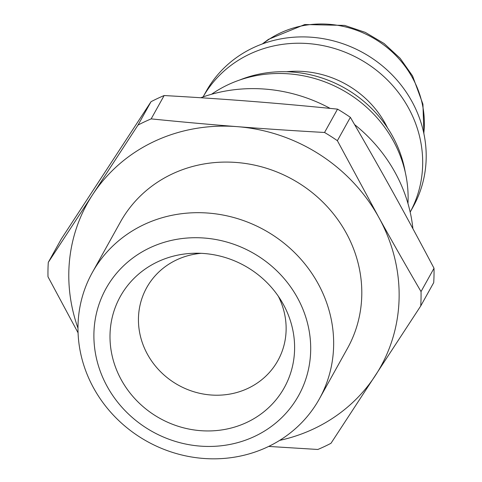 <?xml version="1.0" encoding="UTF-8"?>
<svg xmlns="http://www.w3.org/2000/svg" width="482" height="482" viewBox="0 0 482 482"><rect width="100%" height="100%" fill="white"/><g stroke="black" fill="none" stroke-linecap="round" stroke-linejoin="round"><path stroke-width="0.72" d="M412.911 228.703A154.041 143.323 -150.9 0 0 354.571 124.579M330.122 108.39A154.041 143.323 -150.9 0 0 200.753 97.744M254.586 436.415A110.167 102.503 29.1 0 1 93.912 333.586A110.167 102.503 29.1 0 1 258.394 256.249A110.167 102.503 29.1 0 1 254.586 436.415M267.48 447.001A129.917 120.88 -150.9 0 0 319.355 398.909A129.917 120.88 -150.9 0 0 295.044 253.038A129.917 120.88 -150.9 0 0 144.154 224.516A129.917 120.88 -150.9 0 0 92.279 272.607A129.917 120.88 -150.9 0 0 116.596 418.472A129.917 120.88 -150.9 0 0 267.48 447.001M319.355 398.909L347.504 348.305A129.917 120.88 -150.9 0 0 323.187 202.434A129.917 120.88 -150.9 0 0 172.303 173.912A129.917 120.88 -150.9 0 0 120.428 222.003L92.279 272.607M157.777 261.762A93.809 87.278 29.1 0 1 195.071 253.231A93.809 87.278 29.1 0 1 281.596 301.352A93.809 87.278 29.1 0 1 246.826 422.407A93.809 87.278 29.1 0 1 121.44 380.099A93.809 87.278 29.1 0 1 157.777 261.762M350.366 117.343L337.376 140.69L378.659 217.123C391.733 240.723 405.856 265.546 421.027 291.598A189.589 176.4 -150.9 0 1 420.726 305.98L433.71 282.639A189.589 176.4 -150.9 0 0 434.011 268.251C419.575 240.886 405.814 215.406 392.734 191.818C379.659 168.218 365.537 143.395 350.366 117.343A189.589 176.4 -150.9 0 0 337.533 109.131C307.215 106.07 278.5 103.479 251.387 101.359C224.281 99.226 195.198 97.286 164.145 95.538A189.589 176.4 -150.9 0 0 151.017 101.714L61.274 239.024L48.29 262.371L92.616 194.692A167.869 156.186 -150.9 0 0 77.976 328.182M78.066 332.827L47.989 276.752A189.589 176.4 -150.9 0 1 48.29 262.371M164.145 95.538L151.161 118.885C181.479 121.946 210.2 124.537 237.313 126.658A167.869 156.186 -150.9 0 0 92.616 194.692L138.027 125.055L151.017 101.714M151.161 118.885A189.589 176.4 -150.9 0 0 138.027 125.055M279.687 440.373A167.869 156.186 -150.9 0 0 375.309 375.617A167.869 156.186 -150.9 0 0 378.659 217.123A167.869 156.186 -150.9 0 0 237.313 126.658C264.419 128.79 293.496 130.73 324.549 132.478L337.533 109.131M337.376 140.69A189.589 176.4 -150.9 0 0 324.549 132.478M420.726 305.98L330.983 443.295A189.589 176.4 -150.9 0 1 317.855 449.471L268.679 446.428M421.027 291.598L434.011 268.251M201.127 253.321A75.047 69.824 -150.9 0 0 176.671 259.864A75.047 69.824 -150.9 0 0 146.703 287.646A75.047 69.824 -150.9 0 0 160.747 371.905A75.047 69.824 -150.9 0 0 247.905 388.384A75.047 69.824 -150.9 0 0 277.873 360.602A75.047 69.824 -150.9 0 0 278.331 296.261M407.959 203.482A123.434 114.843 -150.9 0 0 351.089 95.273A123.434 114.843 -150.9 0 0 228.076 84.724A123.434 114.843 -150.9 0 0 211.568 94.255M405.242 172.146A118.494 110.251 -150.9 0 0 239.626 80.036M387.564 127.953A96.273 89.58 -150.9 0 0 286.495 71.74M249.845 54.02A118.494 110.251 -150.9 0 0 203.079 96.918L206.049 91.562A118.494 110.251 -150.9 0 1 253.363 47.694A118.494 110.251 -150.9 0 1 390.986 73.71A118.494 110.251 -150.9 0 1 413.158 206.754L410.176 212.116A118.494 110.251 -150.9 0 0 387.046 79.62A118.494 110.251 -150.9 0 0 249.845 54.02M262.883 43.748A98.744 91.875 29.1 0 1 280.331 32.981A98.744 91.875 29.1 0 1 412.309 77.512A98.744 91.875 29.1 0 1 423.798 133.249M262.335 43.952L268.498 39.337L304.745 24.534L344.636 25.407L365.296 32.378L384.088 43.507L400.102 58.262L412.562 75.939L422.925 104.184L423.919 133.827"/></g></svg>
